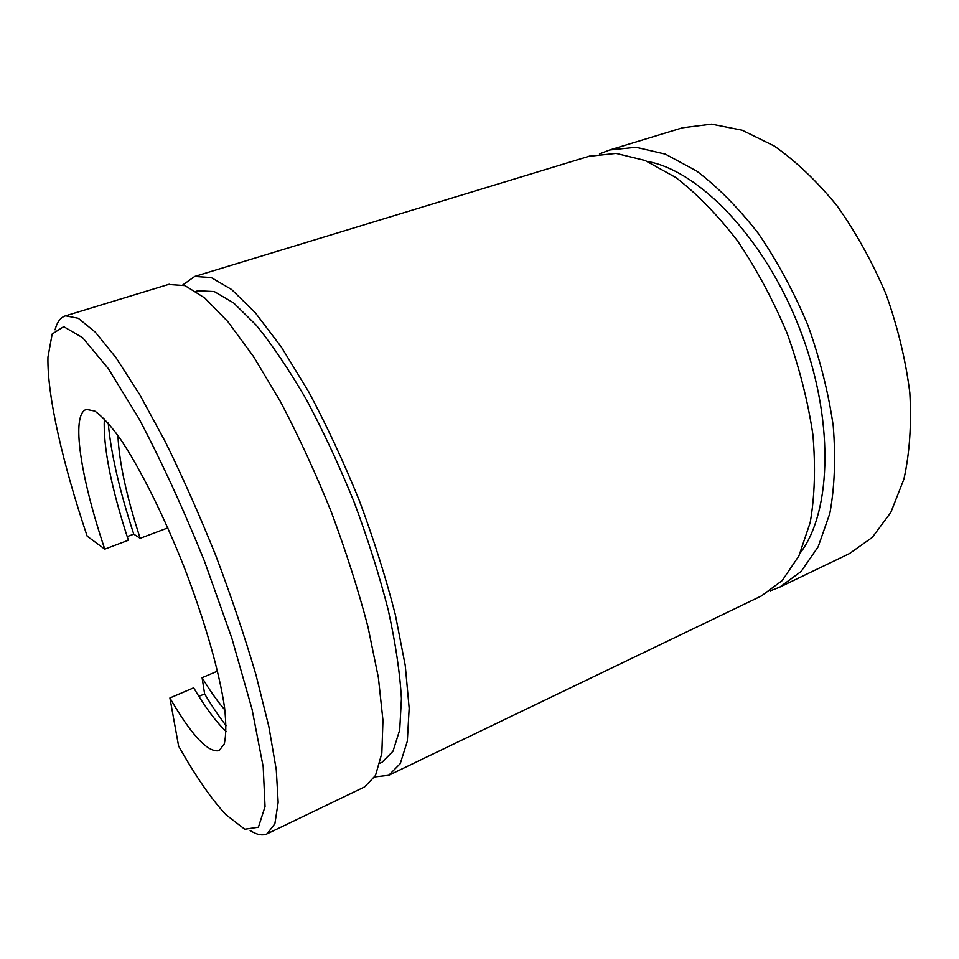 <?xml version="1.0" encoding="UTF-8"?>
<svg xmlns="http://www.w3.org/2000/svg" width="959" height="959" viewBox="0 0 959 959"><rect width="100%" height="100%" fill="white"/><g stroke="black" fill="none" stroke-linecap="round" stroke-linejoin="round"><path stroke-width="1.44" d="M104.339 418.855C103.057 446.858 111.076 487.316 128.374 540.253L104.771 549.135L87.185 536.213C63.042 464.624 47.075 395.995 47.95 357.108L52.17 334.032L63.702 326.671L82.654 337.724L108.355 368.688L139.127 418.915C161.412 461.171 183.145 508.474 204.339 560.835L231.886 638.334L252.049 709.264L263.198 766.792L265.044 806.639L258.391 827.221L244.773 829.223L225.94 814.718C211.448 799.195 195.672 776.322 178.614 746.09L169.899 697.972L193.646 687.819C205.49 707.694 216.314 722.235 226.12 731.441M55.059 329.812C57.12 321.972 60.633 317.309 65.596 315.811L78.302 318.292L95.253 332.114L116.003 357.683L139.738 394.664L165.32 441.763C182.857 477.498 199.772 515.678 216.063 556.292C231.491 597.229 244.797 636.752 255.981 674.86L268.868 726.682L276.276 769.753L278.158 802.359L274.885 823.709L267.082 833.839C262.466 835.912 256.808 834.809 250.119 830.518M198.885 696.366L204.615 693.896L202.085 677.689L217.525 671.12M104.771 549.135C80.784 478.073 70.534 414.192 86.43 409.409L94.761 411.075C101.75 415.906 110.009 424.813 119.539 437.784C139.451 466.925 163.689 515.175 184.56 568.196C204.998 621.372 219.671 673.182 224.598 707.898C226.288 723.793 226.168 735.817 224.238 743.968L219.155 750.633C207.995 752.935 191.584 735.385 169.899 697.972M168.46 284.463L184.943 285.602L204.723 297.949L227.918 321.709L253.548 356.592L280.328 401.401C298.297 435.542 315.211 472.2 331.071 511.363C345.839 550.946 358.115 589.341 367.908 626.575L378.373 677.534L382.965 720.353L381.838 753.294L375.484 775.495L364.672 786.871L267.082 833.839M127.187 536.608L133.757 534.139C119.479 490.517 110.968 453.487 108.211 423.051M226.132 725.723C219.191 716.829 212.023 706.22 204.615 693.896M133.757 534.139L140.158 538.311L167.825 527.894M140.158 538.311C126.504 496.366 119.096 462.094 117.933 435.518M224.862 709.936C217.669 701.628 210.081 690.876 202.085 677.689M599.459 153.908L609.732 149.964L636.057 147.278L665.414 154.147L696.642 171.038C717.943 187.197 738.538 208.055 758.449 233.6C777.401 261.435 793.884 291.944 807.862 325.113C819.957 359.002 828.42 392.579 833.227 425.856C835.78 458.066 834.654 487.256 829.823 513.461L818.147 546.81L801.065 571.528L779.763 587.124L770.221 590.852M682.472 127.799L711.554 124.131L742.146 130.208L774.345 146.056C796.162 161.424 817.104 181.395 837.159 205.969C856.171 232.821 872.498 262.334 886.152 294.521C897.84 327.475 905.728 360.236 909.827 392.818C911.625 424.417 909.647 453.199 903.905 479.152L890.815 512.43L872.294 537.388L849.578 553.523L779.763 587.124M647.409 161.448C699.111 170.69 764.263 237.844 799.267 327.606C834.438 417.297 832.136 510.907 800.369 552.78M588.874 156.329L616.074 153.404L645.095 160.489L676.035 177.667C697.193 194.03 717.704 215.128 737.555 240.925C756.495 269.035 773.002 299.807 787.075 333.229C799.291 367.369 807.898 401.174 812.896 434.631C815.665 466.985 814.766 496.294 810.187 522.547L798.895 555.92L782.22 580.555L761.302 596.007L388.731 775.292L374.705 776.922M182.869 284.883L194.713 276.456L211.196 277.547L231.646 289.546L255.406 312.874L281.478 347.254L308.522 391.5C326.587 425.269 343.49 461.555 359.241 500.358C373.854 539.605 385.89 577.726 395.36 614.743L405.249 665.474L409.169 708.221L407.323 741.235L400.251 763.628L388.731 775.292M197.926 290.769L214.241 291.56L233.624 302.936L256.113 325.065C272.38 345.036 289.115 369.838 306.317 399.471C323.363 431.37 339.318 465.642 354.195 502.264C367.98 539.306 379.344 575.304 388.311 610.272C395.611 643.645 399.987 673.11 401.425 698.679L399.711 729.967L393.022 751.197L382.078 762.237L379.932 763.256M169.18 284.248L65.596 315.811M683.839 127.379L609.732 149.964M590.133 155.933L194.713 276.456M198.621 290.553L195.96 291.38"/></g></svg>

